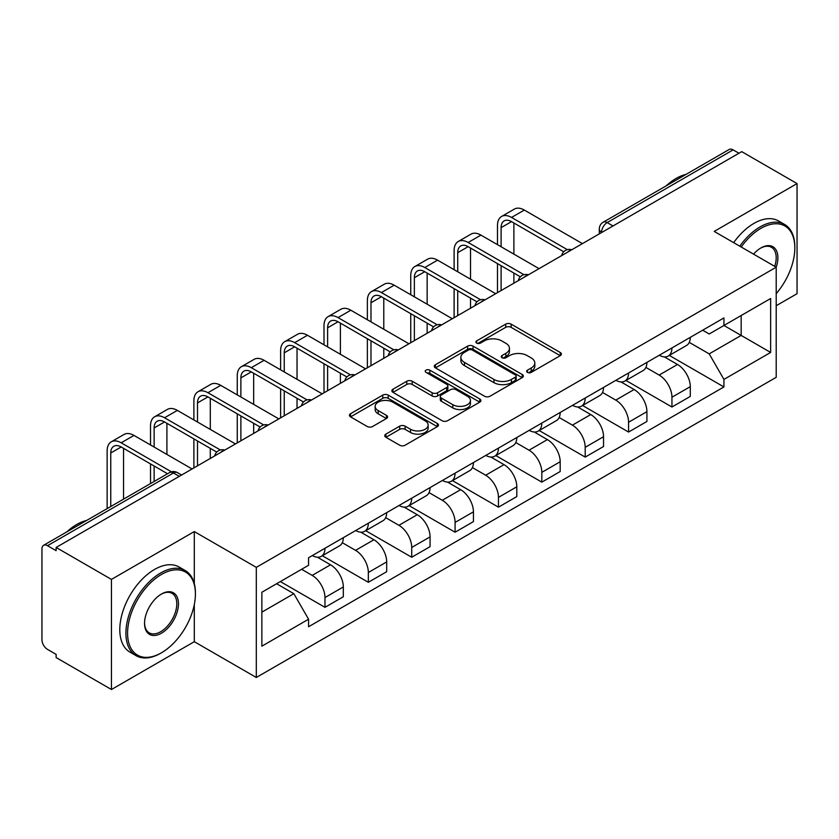 <?xml version="1.0" encoding="UTF-8"?>
<svg xmlns="http://www.w3.org/2000/svg" width="839" height="839" viewBox="0 0 839 839"><rect width="100%" height="100%" fill="white"/><g stroke="black" fill="none" stroke-linecap="round" stroke-linejoin="round"><path stroke-width="1.26" d="M527.448 372.39A2.706 1.563 0 0 0 531.265 372.39L560.263 355.652A3.859 2.223 0 0 0 561.396 354.068A3.859 2.223 0 0 0 560.263 352.495L511.14 324.137A3.859 2.223 0 0 0 505.686 324.137L476.688 340.875A2.706 1.563 0 0 0 475.902 341.976A2.706 1.563 0 0 0 476.688 343.088A2.706 1.563 0 0 0 480.516 343.088L484.26 340.917A12.354 7.131 0 0 1 501.732 340.917L505.823 343.277A12.354 7.131 0 0 1 509.441 348.321A12.354 7.131 0 0 1 505.823 353.366L502.068 355.526A2.706 1.563 0 0 0 501.282 356.638A2.706 1.563 0 0 0 502.068 357.739A2.706 1.563 0 0 0 505.896 357.739L509.64 355.568A12.354 7.131 0 0 1 527.112 355.568L531.202 357.938A12.354 7.131 0 0 1 534.821 362.972A12.354 7.131 0 0 1 531.202 368.017L527.448 370.188A2.706 1.563 0 0 0 526.661 371.289A2.706 1.563 0 0 0 527.448 372.39L527.448 370.188M385.888 434.109A3.859 2.223 0 0 0 384.755 435.682A3.859 2.223 0 0 0 385.888 437.266L399.668 445.215A3.859 2.223 0 0 0 405.122 445.215L437.329 426.632A3.859 2.223 0 0 0 438.461 425.048A3.859 2.223 0 0 0 437.329 423.475L388.205 395.117A3.859 2.223 0 0 0 382.752 395.117L350.545 413.711A3.859 2.223 0 0 0 349.412 415.284A3.859 2.223 0 0 0 350.545 416.857L367.188 426.474A3.859 2.223 0 0 0 372.652 426.474L386.433 418.514A3.859 2.223 0 0 0 387.566 416.941A3.859 2.223 0 0 0 386.433 415.357L378.179 410.596A10.32 5.957 0 0 1 375.148 406.38A10.32 5.957 0 0 1 381.525 400.874A10.32 5.957 0 0 1 392.778 402.164L425.111 420.832A10.32 5.957 0 0 1 428.142 425.048A10.32 5.957 0 0 1 421.765 430.554A10.32 5.957 0 0 1 410.512 429.264L405.122 426.16A3.859 2.223 0 0 0 399.668 426.16L385.888 434.109L385.888 437.266M256.304 567.363L194.302 531.569L111.451 579.403L56.129 547.458L741.728 151.639L797.05 183.584L714.199 231.417L776.201 267.211L256.304 567.363L256.304 677.482L776.201 377.319L776.201 267.211A23.985 13.844 -60 0 0 760.91 247.945L760.91 247.945A23.985 13.844 -60 0 0 753.548 254.133M484.533 396.218A3.859 2.223 0 0 0 489.997 396.218L522.194 377.623A3.859 2.223 0 0 0 523.326 376.05A3.859 2.223 0 0 0 522.194 374.477L473.07 346.119A3.859 2.223 0 0 0 467.617 346.119L435.42 364.713A3.859 2.223 0 0 0 434.287 366.286A3.859 2.223 0 0 0 435.42 367.86L484.533 396.218M427.082 372.977A2.706 1.563 0 0 1 429.82 373.355L429.82 370.146L479.761 398.976A3.859 2.223 0 0 1 480.894 400.549A3.859 2.223 0 0 1 479.761 402.133L447.565 420.717A3.859 2.223 0 0 1 442.101 420.717L392.977 392.358L392.977 389.212A3.859 2.223 0 0 0 391.855 390.785A3.859 2.223 0 0 0 392.977 392.358M392.977 389.212L406.758 381.252A3.859 2.223 0 0 1 412.222 381.252L432.137 392.757A3.859 2.223 0 0 0 437.601 392.757L446.736 387.471A3.859 2.223 0 0 0 447.869 385.898A3.859 2.223 0 0 0 446.736 384.325L426.002 372.348A2.706 1.563 0 0 1 425.205 371.247A2.706 1.563 0 0 1 426.873 369.81A2.706 1.563 0 0 1 429.82 370.146M111.451 579.403L111.451 689.522L56.129 657.577L56.129 654.368L47.508 649.386A7.866 4.541 -120 0 1 41.95 639.758L41.95 548.905A7.866 4.541 -120 0 1 43.576 545.308L169.52 472.598A7.866 4.541 60 0 1 173.453 472.986L47.508 545.696A7.866 4.541 -120 0 0 43.576 545.308M776.201 305.732L797.05 293.692L797.05 183.584M111.451 689.522L194.302 641.688L256.304 677.482M56.129 547.458L56.129 550.678L47.508 545.696M613.005 225.953L607.163 222.587A7.866 4.541 60 0 0 603.231 222.199L729.175 149.478A7.866 4.541 60 0 1 733.108 149.877L607.163 222.587A7.866 4.541 120 0 0 601.605 232.214L601.605 232.539M738.939 153.243L733.108 149.877M671.945 347.944A18.091 10.446 60 0 1 668.201 356.061L686.543 345.469A18.091 10.446 -120 0 0 690.287 337.351M645.904 367.419L659.15 375.075A18.091 10.446 60 0 1 671.945 397.225L690.287 386.632A18.091 10.446 -120 0 0 677.503 364.483L664.373 356.9M690.287 386.632L690.287 396.417L671.945 407.02L625.946 380.455M668.201 356.061A18.091 10.446 60 0 1 659.297 355.243M671.945 397.225L671.945 407.02M628.568 372.988A18.091 10.446 60 0 1 624.824 381.105L643.177 370.513A18.091 10.446 -120 0 0 646.921 362.396M582.57 405.499L628.568 432.054L646.921 421.461L646.921 411.666A18.091 10.446 -120 0 0 634.127 389.516L620.996 381.934M624.824 381.105A18.091 10.446 60 0 1 615.92 380.287M602.528 392.463L615.784 400.109A18.091 10.446 60 0 1 628.568 422.258L628.568 432.054M585.202 398.022A18.091 10.446 60 0 1 581.458 406.139L599.801 395.547A18.091 10.446 -120 0 0 603.545 387.429M539.204 430.543L585.202 457.098L603.545 446.505L603.545 436.71A18.091 10.446 -120 0 0 590.761 414.56L577.631 406.978M581.458 406.139A18.091 10.446 60 0 1 572.555 405.331M559.162 417.497L572.408 425.153A18.091 10.446 60 0 1 585.202 447.302L585.202 457.098M541.826 423.066A18.091 10.446 60 0 1 538.082 431.183L556.435 420.591A18.091 10.446 -120 0 0 560.179 412.473M495.828 455.577L541.826 482.131L560.179 471.539L560.179 461.754A18.091 10.446 -120 0 0 547.385 439.594L534.254 432.012M538.082 431.183A18.091 10.446 60 0 1 529.178 430.365M515.786 442.541L529.042 450.197A18.091 10.446 60 0 1 541.826 472.347L541.826 482.131M498.46 448.11A18.091 10.446 60 0 1 494.716 456.227L513.059 445.635A18.091 10.446 -120 0 0 516.803 437.507M452.462 480.621L498.46 507.176L516.803 496.583L516.803 486.788A18.091 10.446 -120 0 0 504.019 464.638L490.888 457.056M494.716 456.227A18.091 10.446 60 0 1 485.812 455.409M472.42 467.585L485.666 475.231A18.091 10.446 60 0 1 498.46 497.38L498.46 507.176M455.084 473.144A18.091 10.446 60 0 1 451.34 481.261L469.693 470.669A18.091 10.446 -120 0 0 473.437 462.551M409.086 505.655L455.084 532.22L473.437 521.617L473.437 511.832A18.091 10.446 -120 0 0 460.642 489.682L447.512 482.1M451.34 481.261A18.091 10.446 60 0 1 442.436 480.443M429.044 492.619L442.3 500.275A18.091 10.446 60 0 1 455.084 522.424L455.084 532.22M411.718 498.188A18.091 10.446 60 0 1 407.974 506.305L426.317 495.713A18.091 10.446 -120 0 0 430.061 487.595M365.72 530.699L411.718 557.253L430.061 546.661L430.061 536.866A18.091 10.446 -120 0 0 417.277 514.716L404.146 507.134M407.974 506.305A18.091 10.446 60 0 1 399.07 505.487M385.678 517.663L398.924 525.308A18.091 10.446 60 0 1 411.718 547.468L411.718 557.253M368.342 523.221A18.091 10.446 60 0 1 364.598 531.349L382.951 520.746A18.091 10.446 -120 0 0 386.695 512.629M322.344 555.743L368.342 582.297L386.695 571.705L386.695 561.91A18.091 10.446 -120 0 0 373.9 539.76L360.77 532.178M364.598 531.349A18.091 10.446 60 0 1 355.694 530.531M342.302 542.697L355.558 550.353A18.091 10.446 60 0 1 368.342 572.502L368.342 582.297M324.976 548.266A18.091 10.446 60 0 1 321.232 556.383L339.575 545.79A18.091 10.446 -120 0 0 343.319 537.673M280.352 581.574L324.976 607.331L343.319 596.739L343.319 586.954A18.091 10.446 -120 0 0 330.535 564.794L317.404 557.211M321.232 556.383A18.091 10.446 60 0 1 312.328 555.565M301.621 569.293L312.181 575.397A18.091 10.446 60 0 1 324.976 597.546L324.976 607.331M702.663 330.209L709.196 333.985L770.642 298.506L741.173 315.527L741.173 335.422L709.196 353.88L689.27 342.385M261.862 612.145L293.839 593.687L308.574 619.213L261.862 646.177L261.862 592.25L308.574 565.276L308.574 557.736L723.931 317.929L723.931 325.469L770.642 352.443L723.931 379.406L709.196 353.88M770.642 298.506L770.642 352.443M308.574 619.213L308.574 626.754L723.931 386.947L723.931 379.406M194.302 531.569L194.302 583.619M194.302 604.604L194.302 641.688M293.839 593.687L276.597 583.734M669.312 355.421L723.931 386.947M528.528 372.768L531.202 371.226A12.354 7.131 0 0 0 534.821 366.182L534.821 362.972M509.441 348.321L509.441 351.531A12.354 7.131 0 0 1 505.823 356.575L503.148 358.117M560.211 355.684L511.14 327.346A3.859 2.223 0 0 0 505.686 327.346L477.769 343.466M522.141 377.655L473.07 349.328A3.859 2.223 0 0 0 467.617 349.328L435.472 367.891M515.377 377.151A2.706 1.563 0 0 0 516.163 376.05A2.706 1.563 0 0 0 515.377 374.949L472.252 350.052A2.706 1.563 0 0 0 468.435 350.052L464.481 352.338A12.354 7.131 0 0 0 460.863 357.383A12.354 7.131 0 0 0 464.481 362.427L493.951 379.438A12.354 7.131 0 0 0 511.412 379.438L515.377 377.151L515.377 380.361A2.706 1.563 0 0 0 516.163 379.259L516.163 376.05M460.863 357.383L460.863 360.592A12.354 7.131 0 0 0 464.481 365.636L464.481 362.427M515.377 380.361L511.412 382.647A12.354 7.131 0 0 1 493.951 382.647L464.481 365.636M393.03 392.39L406.758 384.461L406.758 381.252M447.869 385.898L447.869 389.107A3.859 2.223 0 0 1 446.736 390.68L437.601 395.966A3.859 2.223 0 0 1 432.137 395.966L412.222 384.461A3.859 2.223 0 0 0 406.758 384.461M429.82 373.355L479.709 402.154M452.808 404.692A10.32 5.957 0 0 0 464.061 405.982A10.32 5.957 0 0 0 470.438 400.476A10.32 5.957 0 0 0 467.417 396.26L456.017 389.684A3.859 2.223 0 0 0 450.564 389.684L441.419 394.959A3.859 2.223 0 0 0 440.286 396.532A3.859 2.223 0 0 0 441.419 398.106L452.808 404.692L452.808 407.901A10.32 5.957 0 0 0 464.061 409.191A10.32 5.957 0 0 0 470.438 403.685L470.438 400.476M440.286 396.532L440.286 399.742A3.859 2.223 0 0 0 441.419 401.325L441.419 398.106M452.808 407.901L441.419 401.325M428.142 425.048L428.142 428.257A10.32 5.957 0 0 1 421.765 433.773A10.32 5.957 0 0 1 410.512 432.473L405.122 429.369A3.859 2.223 0 0 0 399.668 429.369L385.94 437.287M375.148 406.38L375.148 409.589A10.32 5.957 0 0 0 378.179 413.805L378.179 410.596M386.38 418.546L378.179 413.805M437.276 426.652L388.205 398.326A3.859 2.223 0 0 0 382.752 398.326L350.597 416.889M501.103 246.739L501.103 227.642A14.745 8.516 60 0 1 504.155 220.888A14.745 8.516 60 0 1 511.528 221.622L563.724 251.763M582.423 243.614L524.312 210.065A19.853 11.463 -120 0 0 514.38 209.079L501.596 216.462A19.853 11.463 -120 0 0 497.485 225.555L497.485 244.652M567.321 249.655L511.528 217.448A19.853 11.463 -120 0 0 501.596 216.462M497.485 263.593L497.485 292.643M501.103 290.556L501.103 265.68M513.888 283.173L513.888 273.063M513.888 254.123L513.888 222.985M457.727 271.784L457.727 252.686A14.745 8.516 60 0 1 460.779 245.932A14.745 8.516 60 0 1 468.152 246.666L520.358 276.797M539.047 268.648L480.946 235.109A19.853 11.463 -120 0 0 471.015 234.123L458.23 241.506A19.853 11.463 -120 0 0 454.109 250.599L454.109 269.697M523.945 274.699L468.152 242.492A19.853 11.463 -120 0 0 458.23 241.506M454.109 288.637L454.109 317.687M457.727 315.6L457.727 290.724M470.522 308.217L470.522 298.107M470.522 279.167L470.522 248.029M414.361 296.817L414.361 277.719A14.745 8.516 60 0 1 417.413 270.976A14.745 8.516 60 0 1 424.786 271.7L476.982 301.841M495.681 293.692L437.57 260.142A19.853 11.463 -120 0 0 427.649 259.157L414.854 266.54A19.853 11.463 -120 0 0 410.743 275.632L410.743 294.73M480.579 299.743L424.786 267.526A19.853 11.463 -120 0 0 414.854 266.54M410.743 313.671L410.743 342.732M414.361 340.644L414.361 315.758M427.145 333.261L427.145 323.141M427.145 304.2L427.145 273.063M776.201 293.66A47.97 27.697 120 0 0 794.827 247.945A47.97 27.697 120 0 0 760.91 228.365A47.97 27.697 120 0 0 741.215 247.012M739.788 246.184A49.144 28.379 -60 0 1 760.071 226.918A49.144 28.379 -60 0 1 784.643 224.485A49.144 28.379 -60 0 1 794.827 246.981L794.827 247.945M774.722 266.362A22.8 13.162 120 0 0 771.471 247.295A22.8 13.162 120 0 0 760.48 248.197M666.176 185.849A49.144 28.379 -60 0 1 676.108 178.445A49.144 28.379 -60 0 1 686.05 174.386M733.664 242.649A49.144 28.379 -60 0 1 753.957 223.384A49.144 28.379 -60 0 1 778.529 220.951L784.643 224.485M161.497 574.432A47.97 27.697 120 0 0 127.58 633.172A47.97 27.697 120 0 0 161.497 652.763L160.668 653.245A49.144 28.379 -60 0 1 136.086 655.679A49.144 28.379 -60 0 1 128.556 616.298A49.144 28.379 -60 0 1 160.668 572.985A49.144 28.379 -60 0 1 185.241 570.551A49.144 28.379 -60 0 1 195.414 593.047L195.414 594.012A47.97 27.697 120 0 0 161.497 574.432M161.497 594.012L161.497 594.012A23.985 13.844 -60 0 1 178.455 603.807A23.985 13.844 -60 0 1 161.497 633.172A23.985 13.844 -60 0 1 144.539 623.387A23.985 13.844 -60 0 1 161.497 594.012L161.497 594.012M144.549 622.895A22.8 13.162 120 0 0 149.258 632.858A22.8 13.162 120 0 0 160.668 631.736A22.8 13.162 120 0 0 175.561 611.641A22.8 13.162 120 0 0 172.068 593.362A22.8 13.162 120 0 0 161.078 594.264M66.774 531.916A49.144 28.379 -60 0 1 76.706 524.511A49.144 28.379 -60 0 1 86.637 520.453M136.086 655.679L129.972 652.144A49.144 28.379 -60 0 1 122.442 612.764A49.144 28.379 -60 0 1 154.544 569.45A49.144 28.379 -60 0 1 179.116 567.017L185.241 570.551M160.668 653.245L161.497 652.763A47.97 27.697 120 0 0 195.414 594.012M370.985 321.861L370.985 302.764A14.745 8.516 60 0 1 374.037 296.01A14.745 8.516 60 0 1 381.409 296.744L433.616 326.885M452.305 318.736L394.204 285.187A19.853 11.463 -120 0 0 384.272 284.201L371.488 291.584A19.853 11.463 -120 0 0 367.367 300.677L367.367 319.774M437.203 324.777L381.409 292.57A19.853 11.463 -120 0 0 371.488 291.584M367.367 338.715L367.367 367.765M370.985 365.678L370.985 340.802M383.78 358.295L383.78 348.185M383.78 329.245L383.78 298.107M327.619 346.906L327.619 327.797A14.745 8.516 60 0 1 330.671 321.054A14.745 8.516 60 0 1 338.044 321.777L390.24 351.919M408.939 343.77L350.828 310.22A19.853 11.463 -120 0 0 340.907 309.245L328.112 316.628A19.853 11.463 -120 0 0 324.001 325.71L324.001 344.819M393.837 349.821L338.044 317.603A19.853 11.463 -120 0 0 328.112 316.628M324.001 363.759L324.001 392.809M327.619 390.722L327.619 365.846M340.403 383.339L340.403 373.229M340.403 354.289L340.403 323.141M284.243 371.939L284.243 352.841A14.745 8.516 60 0 1 287.295 346.088A14.745 8.516 60 0 1 294.667 346.822L346.874 376.963M365.563 368.814L307.462 335.264A19.853 11.463 -120 0 0 297.53 334.279L284.746 341.662A19.853 11.463 -120 0 0 280.625 350.754L280.625 369.852M350.461 374.855L294.667 342.648A19.853 11.463 -120 0 0 284.746 341.662M280.625 388.793L280.625 417.843M284.243 415.766L284.243 390.88M297.037 408.373L297.037 398.263M297.037 379.322L297.037 348.185M240.877 396.983L240.877 377.886A14.745 8.516 60 0 1 243.929 371.132A14.745 8.516 60 0 1 251.301 371.866L303.498 401.996M322.197 393.848L264.086 360.309A19.853 11.463 -120 0 0 254.165 359.323L241.37 366.706A19.853 11.463 -120 0 0 237.259 375.799L237.259 394.896M307.095 399.899L251.301 367.692A19.853 11.463 -120 0 0 241.37 366.706M237.259 413.837L237.259 442.887M240.877 440.8L240.877 415.924M253.661 433.417L253.661 423.307M253.661 404.367L253.661 373.229M197.501 422.017L197.501 402.919A14.745 8.516 60 0 1 200.552 396.176A14.745 8.516 60 0 1 207.925 396.899L260.132 427.041M278.821 418.892L220.72 385.342A19.853 11.463 -120 0 0 210.788 384.356L198.004 391.74A19.853 11.463 -120 0 0 193.882 400.832L193.882 419.93M263.719 424.943L207.925 392.725A19.853 11.463 -120 0 0 198.004 391.74M193.882 438.87L193.882 467.931M197.501 465.844L197.501 440.957M210.295 458.461L210.295 448.341M210.295 429.4L210.295 398.263M154.135 447.061L154.135 427.963A14.745 8.516 60 0 1 157.187 421.209A14.745 8.516 60 0 1 164.559 421.944L216.756 452.085M235.455 443.936L177.344 410.386A19.853 11.463 -120 0 0 167.422 409.401L154.628 416.784A19.853 11.463 -120 0 0 150.517 425.876L150.517 444.974M220.353 449.977L164.559 417.77A19.853 11.463 -120 0 0 154.628 416.784M150.517 463.915L150.517 483.568M154.135 481.481L154.135 466.002M166.919 474.098L166.919 473.385M166.919 454.444L166.919 423.307M110.758 506.525L110.758 452.997A14.745 8.516 60 0 1 113.81 446.254A14.745 8.516 60 0 1 121.183 446.977L167.538 473.741M192.079 468.97L133.978 435.42A19.853 11.463 -120 0 0 124.046 434.445L111.262 441.828A19.853 11.463 -120 0 0 107.14 450.91L107.14 508.612M171.418 471.812L121.183 442.803A19.853 11.463 -120 0 0 111.262 441.828M123.553 499.142L123.553 448.341M601.878 232.372L601.605 232.214A7.866 4.541 0 0 1 599.298 229.005L599.298 233.861M368.342 572.502L386.695 561.91M411.718 547.468L430.061 536.866M455.084 522.424L473.437 511.832M498.46 497.38L516.803 486.788M541.826 472.347L560.179 461.754M585.202 447.302L603.545 436.71M628.568 422.258L646.921 411.666M324.976 597.546L343.319 586.954M312.181 575.397L330.535 564.794M355.558 550.353L373.9 539.76M398.924 525.308L417.277 514.716M442.3 500.275L460.642 489.682M485.666 475.231L504.019 464.638M529.042 450.197L547.385 439.594M572.408 425.153L590.761 414.56M615.784 400.109L634.127 389.516M659.15 375.075L677.503 364.483M571.086 250.148A7.866 4.541 120 0 0 567.615 252.161M527.721 275.192A7.866 4.541 120 0 0 524.249 277.195M484.344 300.236A7.866 4.541 120 0 0 480.873 302.239M440.978 325.27A7.866 4.541 120 0 0 437.507 327.273M397.602 350.314A7.866 4.541 120 0 0 394.131 352.317M354.236 375.358A7.866 4.541 120 0 0 350.765 377.361M310.86 400.392A7.866 4.541 120 0 0 307.389 402.395M267.494 425.436A7.866 4.541 120 0 0 264.023 427.439M224.118 450.47A7.866 4.541 120 0 0 220.647 452.473M179.294 476.353L173.453 472.986A7.866 4.541 120 0 1 177.386 472.598A7.866 7.866 0 0 0 169.52 472.598M531.202 371.226L531.202 368.017M502.068 357.739L502.068 355.526M505.823 356.575L505.823 353.366M476.688 343.088L476.688 340.875M505.686 327.346L505.686 324.137M511.14 327.346L511.14 324.137M560.263 355.652L560.263 352.495M435.42 367.86L435.42 364.713M467.617 349.328L467.617 346.119M473.07 349.328L473.07 346.119M522.194 377.623L522.194 374.477M493.951 382.647L493.951 379.438M511.412 382.647L511.412 379.438M412.222 384.461L412.222 381.252M432.137 395.966L432.137 392.757M437.601 395.966L437.601 392.757M446.736 390.68L446.736 387.471M479.761 402.133L479.761 398.976M399.668 429.369L399.668 426.16M405.122 429.369L405.122 426.16M410.512 432.473L410.512 429.264M386.433 418.514L386.433 415.357M350.545 416.857L350.545 413.711M382.752 398.326L382.752 395.117M388.205 398.326L388.205 395.117M437.329 426.632L437.329 423.475M511.528 217.448L524.312 210.065M501.103 227.642L511.528 221.622M468.152 242.492L480.946 235.109M457.727 252.686L468.152 246.666M424.786 267.526L437.57 260.142M414.361 277.719L424.786 271.7M381.409 292.57L394.204 285.187M370.985 302.764L381.409 296.744M338.044 317.603L350.828 310.22M327.619 327.797L338.044 321.777M294.667 342.648L307.462 335.264M284.243 352.841L294.667 346.822M251.301 367.692L264.086 360.309M240.877 377.886L251.301 371.866M207.925 392.725L220.72 385.342M197.501 402.919L207.925 396.899M164.559 417.77L177.344 410.386M154.135 427.963L164.559 421.944M121.183 442.803L133.978 435.42M110.758 452.997L121.183 446.977M571.758 249.77A7.866 7.866 0 0 0 561.669 255.591M528.381 274.804A7.866 7.866 0 0 0 518.292 280.635M485.015 299.848A7.866 7.866 0 0 0 474.926 305.669M441.639 324.892A7.866 7.866 0 0 0 431.55 330.713M398.273 349.926A7.866 7.866 0 0 0 388.184 355.757M354.897 374.97A7.866 7.866 0 0 0 344.808 380.791M311.531 400.004A7.866 7.866 0 0 0 301.442 405.835M268.155 425.048A7.866 7.866 0 0 0 258.066 430.868M224.789 450.092A7.866 7.866 0 0 0 214.7 455.913M181.591 475.021L177.386 472.598M603.231 222.199A7.866 7.866 0 0 0 599.298 229.005"/></g></svg>
